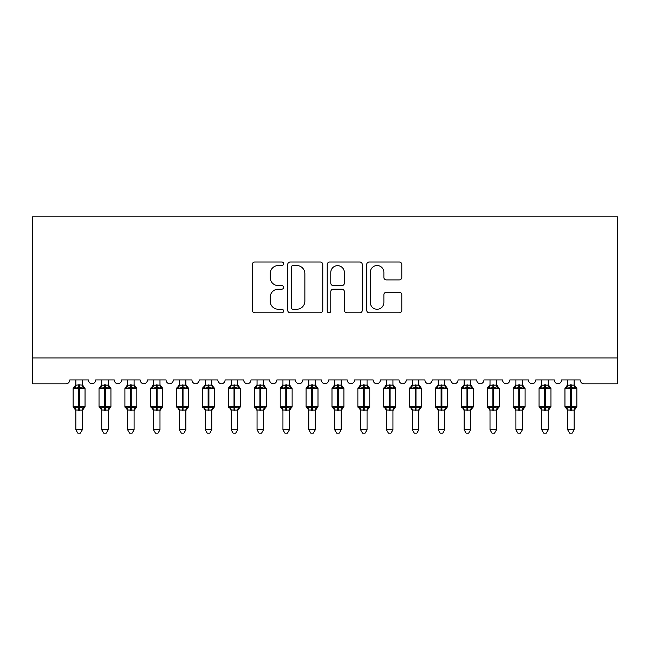 <?xml version="1.0" encoding="UTF-8"?>
<svg xmlns="http://www.w3.org/2000/svg" width="650" height="650" viewBox="0 0 650 650"><rect width="100%" height="100%" fill="white"/><g stroke="black" fill="none" stroke-linecap="round" stroke-linejoin="round"><path stroke-width="0.97" d="M283.587 263.77A1.779 1.779 0 0 0 281.808 261.991L254.808 261.991A2.543 2.543 0 0 0 252.273 264.534L252.273 310.269A2.543 2.543 0 0 0 254.808 312.812L281.808 312.812A1.779 1.779 0 0 0 283.587 311.033A1.779 1.779 0 0 0 281.808 309.254L278.314 309.254A8.133 8.133 0 0 1 270.181 301.121L270.181 297.31A8.133 8.133 0 0 1 278.314 289.177L281.808 289.177A1.779 1.779 0 0 0 283.587 287.406A1.779 1.779 0 0 0 281.808 285.626L278.314 285.626A8.133 8.133 0 0 1 270.181 277.493L270.181 273.683A8.133 8.133 0 0 1 278.314 265.549L281.808 265.549A1.779 1.779 0 0 0 283.587 263.77M399.254 279.906A2.543 2.543 0 0 0 401.798 277.363L401.798 264.534A2.543 2.543 0 0 0 399.254 261.991L369.273 261.991A2.543 2.543 0 0 0 366.73 264.534L366.73 310.269A2.543 2.543 0 0 0 369.273 312.812L399.254 312.812A2.543 2.543 0 0 0 401.798 310.269L401.798 294.767A2.543 2.543 0 0 0 399.254 292.232L386.425 292.232A2.543 2.543 0 0 0 383.882 294.767L383.882 302.453A6.801 6.801 0 0 1 377.089 309.254A6.801 6.801 0 0 1 370.289 302.453L370.289 272.35A6.801 6.801 0 0 1 377.089 265.549A6.801 6.801 0 0 1 383.882 272.35L383.882 277.363A2.543 2.543 0 0 0 386.425 279.906L399.254 279.906M617.5 357.939L617.5 216.864L32.5 216.864L32.5 383.825L65.894 383.825A3.884 3.884 0 0 0 69.778 379.941L88.408 379.941A3.884 3.884 0 0 0 92.032 383.817A3.884 3.884 0 0 0 95.656 379.941L114.294 379.941A3.884 3.884 0 0 0 117.918 383.817A3.884 3.884 0 0 0 121.542 379.941L140.181 379.941A3.884 3.884 0 0 0 143.804 383.817A3.884 3.884 0 0 0 147.428 379.941L166.067 379.941A3.884 3.884 0 0 0 169.691 383.817A3.884 3.884 0 0 0 173.314 379.941L191.953 379.941A3.884 3.884 0 0 0 195.577 383.817A3.884 3.884 0 0 0 199.201 379.941L217.839 379.941A3.884 3.884 0 0 0 221.463 383.817A3.884 3.884 0 0 0 225.087 379.941L243.717 379.941A3.884 3.884 0 0 0 247.341 383.817A3.884 3.884 0 0 0 250.965 379.941L269.604 379.941A3.884 3.884 0 0 0 273.227 383.817A3.884 3.884 0 0 0 276.851 379.941L295.49 379.941A3.884 3.884 0 0 0 299.114 383.817A3.884 3.884 0 0 0 302.738 379.941L321.376 379.941A3.884 3.884 0 0 0 325 383.817A3.884 3.884 0 0 0 328.624 379.941L347.262 379.941A3.884 3.884 0 0 0 350.886 383.817A3.884 3.884 0 0 0 354.51 379.941L373.149 379.941A3.884 3.884 0 0 0 376.773 383.817A3.884 3.884 0 0 0 380.396 379.941L399.035 379.941A3.884 3.884 0 0 0 402.659 383.817A3.884 3.884 0 0 0 406.283 379.941L424.913 379.941A3.884 3.884 0 0 0 428.537 383.817A3.884 3.884 0 0 0 432.161 379.941L450.799 379.941A3.884 3.884 0 0 0 454.423 383.817A3.884 3.884 0 0 0 458.047 379.941L476.686 379.941A3.884 3.884 0 0 0 480.309 383.817A3.884 3.884 0 0 0 483.933 379.941L502.572 379.941A3.884 3.884 0 0 0 506.196 383.817A3.884 3.884 0 0 0 509.819 379.941L528.458 379.941A3.884 3.884 0 0 0 532.082 383.817A3.884 3.884 0 0 0 535.706 379.941L554.344 379.941A3.884 3.884 0 0 0 557.968 383.817A3.884 3.884 0 0 0 561.592 379.941L580.222 379.941A3.884 3.884 0 0 0 584.106 383.825L617.5 383.825L617.5 357.939L32.5 357.939M322.774 264.534A2.543 2.543 0 0 0 320.239 261.991L290.257 261.991A2.543 2.543 0 0 0 287.714 264.534L287.714 310.269A2.543 2.543 0 0 0 290.257 312.812L320.239 312.812A2.543 2.543 0 0 0 322.774 310.269L322.774 264.534M329.761 261.991L359.743 261.991A2.543 2.543 0 0 1 362.286 264.534L362.286 310.269A2.543 2.543 0 0 1 359.743 312.812L346.913 312.812A2.543 2.543 0 0 1 344.37 310.269L344.37 291.72A2.543 2.543 0 0 0 341.835 289.177L333.32 289.177A2.543 2.543 0 0 0 330.777 291.72L330.777 311.033A1.779 1.779 0 0 1 329.006 312.812A1.779 1.779 0 0 1 327.226 311.033L327.226 264.534A2.543 2.543 0 0 1 329.761 261.991M293.053 265.549A1.779 1.779 0 0 0 291.273 267.329L291.273 307.474A1.779 1.779 0 0 0 293.053 309.254L296.733 309.254A8.133 8.133 0 0 0 304.866 301.121L304.866 273.683A8.133 8.133 0 0 0 296.733 265.549L293.053 265.549M344.37 272.472A6.801 6.801 0 0 0 337.577 265.679A6.801 6.801 0 0 0 330.777 272.472L330.777 283.083A2.543 2.543 0 0 0 333.32 285.626L341.835 285.626A2.543 2.543 0 0 0 344.37 283.083L344.37 272.472M82.331 379.941L82.331 385.092A2.844 2.714 180 0 0 83.826 387.465L83.265 388.294L79.479 387.384L74.921 388.294L73.986 387.335A1.292 1.292 0 0 0 73.141 388.546L73.141 406.664A1.292 1.292 0 0 0 73.986 407.883L74.921 406.916L78.707 407.834L83.265 406.916L83.826 407.753A2.844 2.714 -0 0 0 82.331 410.142L75.855 410.012L75.855 429.772L82.331 429.772L82.331 410.126M75.855 379.941L75.855 385.206L78.707 384.824L78.707 406.664L85.044 406.664L85.044 388.546L73.141 388.546L73.141 406.664L78.707 406.664L78.707 410.394M78.707 384.824L82.331 385.076M74.921 388.294L75.855 385.206M82.331 385.206L83.265 388.294M74.921 406.916L75.855 410.012M83.265 406.916L82.331 410.012M82.331 429.772L80.389 433.136L77.797 433.136L75.855 429.772M85.044 388.546L84.199 387.335A1.292 1.292 0 0 1 84.573 387.546M82.331 410.556L85.044 406.664A1.292 1.292 0 0 1 84.979 407.087M75.855 410.142L75.855 410.142A2.844 2.714 -0 0 0 74.36 407.753L74.36 407.753M108.217 379.941L108.217 385.076A2.844 2.714 180 0 0 109.712 387.465L109.151 388.294L105.365 387.384L100.807 388.294L99.873 387.335A1.292 1.292 0 0 0 99.028 388.546L99.028 406.664A1.292 1.292 0 0 0 99.873 407.883L99.028 406.664L110.931 406.664A1.292 1.292 0 0 1 110.858 407.087M101.741 410.142L101.741 410.142A2.844 2.714 -0 0 0 100.246 407.753L100.807 406.916L104.593 407.834L109.151 406.916L109.712 407.753A2.844 2.714 -0 0 0 108.217 410.142L101.741 410.012L101.741 429.772L108.217 429.772L108.217 410.126M134.095 379.941L134.095 385.076A2.844 2.714 180 0 0 135.59 387.465L135.037 388.294L131.251 387.384L126.685 388.294L125.759 387.335A1.292 1.292 0 0 0 124.906 388.546L124.906 406.664A1.292 1.292 0 0 0 125.759 407.883L124.906 406.664L136.817 406.664L136.817 388.546L135.964 387.335A1.292 1.292 0 0 1 136.338 387.546M134.095 410.556L136.817 406.664A1.292 1.292 0 0 1 136.744 407.087M127.628 410.142L127.628 410.142A2.844 2.714 -0 0 0 126.133 407.753L126.685 406.916L130.471 407.834L135.037 406.916L135.59 407.753A2.844 2.714 -0 0 0 134.095 410.142L127.628 410.012L127.628 429.772L134.095 429.772L134.095 410.126M159.981 379.941L159.981 385.076A2.844 2.714 180 0 0 161.476 387.465L160.924 388.294L157.138 387.384L152.571 388.294L151.645 387.335A1.292 1.292 0 0 0 150.792 388.546L150.792 406.664A1.292 1.292 0 0 0 151.645 407.883L150.792 406.664L162.703 406.664L162.703 388.546L161.85 387.335A1.292 1.292 0 0 1 162.224 387.546M159.981 410.556L162.703 406.664A1.292 1.292 0 0 1 162.63 407.087M153.514 410.142L153.514 410.142A2.844 2.714 -0 0 0 152.019 407.753L152.571 406.916L156.357 407.834L160.924 406.916L161.476 407.753A2.844 2.714 -0 0 0 159.981 410.142L153.514 410.012L153.514 429.772L159.981 429.772L159.981 410.126M185.868 379.941L185.868 385.076A2.844 2.714 180 0 0 187.362 387.465L186.81 388.294L183.024 387.384L178.457 388.294L177.531 387.335A1.292 1.292 0 0 0 176.678 388.546L176.678 406.664A1.292 1.292 0 0 0 177.531 407.883L176.678 406.664L188.589 406.664L188.589 388.546L187.736 387.335A1.292 1.292 0 0 1 188.11 387.546M185.868 410.556L188.589 406.664A1.292 1.292 0 0 1 188.516 407.087M179.4 410.142L179.4 410.142A2.844 2.714 -0 0 0 177.905 407.753L178.457 406.916L182.244 407.834L186.81 406.916L187.362 407.753A2.844 2.714 -0 0 0 185.868 410.142L179.392 410.012L179.4 429.772L185.868 429.772L185.868 410.126M101.741 410.556L100.246 407.753M108.217 410.556L110.931 406.664L110.931 388.546L99.028 388.546L101.741 384.662M101.741 379.941L101.741 385.206L108.217 385.092M100.807 388.294L101.741 385.206M108.217 385.206L109.151 388.294M100.807 406.916L101.741 410.012M109.151 406.916L108.217 410.012M108.217 429.772L106.267 433.136L103.683 433.136L101.741 429.772M127.628 410.556L126.133 407.753M127.628 379.941L127.628 385.206L134.095 385.092M126.685 388.294L127.628 385.206M134.103 385.206L135.037 388.294M126.685 406.916L127.628 410.012M135.037 406.916L134.103 410.012M134.095 429.772L132.153 433.136L129.569 433.136L127.628 429.772M153.514 410.556L152.019 407.753M153.514 379.941L153.514 385.206L159.981 385.092M152.571 388.294L153.514 385.206M159.989 385.206L160.924 388.294M152.571 406.916L153.514 410.012M160.924 406.916L159.989 410.012M159.981 429.772L158.039 433.136L155.456 433.136L153.514 429.772M179.4 410.556L177.905 407.753M179.4 379.941L179.392 385.206L185.868 385.092M178.457 388.294L179.392 385.206M185.868 385.206L186.81 388.294M178.457 406.916L179.392 410.012M186.81 406.916L185.868 410.012M185.868 429.772L183.926 433.136L181.342 433.136L179.4 429.772M211.754 379.941L211.754 385.076A2.844 2.714 180 0 0 213.249 387.465L212.696 388.294L208.91 387.384L204.344 388.294L203.418 387.335A1.292 1.292 0 0 0 202.564 388.546L202.564 406.664A1.292 1.292 0 0 0 203.418 407.883L202.564 406.664L214.467 406.664L214.467 388.546L213.623 387.335A1.292 1.292 0 0 1 213.996 387.546M211.754 410.556L214.467 406.664A1.292 1.292 0 0 1 214.403 407.087M205.278 410.142L205.278 410.142A2.844 2.714 -0 0 0 203.783 407.753L204.344 406.916L208.13 407.834L212.696 406.916L213.249 407.753A2.844 2.714 -0 0 0 211.754 410.142L205.278 410.012L205.278 429.772L211.754 429.772L211.754 410.126M205.278 410.556L203.783 407.753M205.278 379.941L205.278 385.206L211.754 385.092M204.344 388.294L205.278 385.206M211.754 385.206L212.696 388.294M204.344 406.916L205.278 410.012M212.696 406.916L211.754 410.012M211.754 429.772L209.812 433.136L207.228 433.136L205.278 429.772M237.64 379.941L237.64 385.076A2.844 2.714 180 0 0 239.135 387.465L238.574 388.294L234.788 387.384L230.23 388.294L229.296 387.335A1.292 1.292 0 0 0 228.451 388.546L228.451 406.664A1.292 1.292 0 0 0 229.296 407.883L228.451 406.664L240.354 406.664A1.292 1.292 0 0 1 240.289 407.087M231.164 410.142L231.164 410.142A2.844 2.714 -0 0 0 229.669 407.753L230.23 406.916L234.016 407.834L238.574 406.916L239.135 407.753A2.844 2.714 -0 0 0 237.64 410.142L231.164 410.012L231.164 429.772L237.64 429.772L237.64 410.126M231.164 410.556L229.669 407.753M237.64 410.556L240.354 406.664L240.354 388.546L228.451 388.546L231.164 384.662M231.164 379.941L231.164 385.206L237.64 385.092M230.23 388.294L231.164 385.206M237.64 385.206L238.574 388.294M230.23 406.916L231.164 410.012M238.574 406.916L237.64 410.012M237.64 429.772L235.698 433.136L233.106 433.136L231.164 429.772M263.526 379.941L263.526 385.076A2.844 2.714 180 0 0 265.021 387.465L264.461 388.294L260.674 387.384L256.116 388.294L255.182 387.335A1.292 1.292 0 0 0 254.337 388.546L254.337 406.664A1.292 1.292 0 0 0 255.182 407.883L254.337 406.664L266.24 406.664A1.292 1.292 0 0 1 266.167 407.087M257.051 410.142L257.051 410.142A2.844 2.714 -0 0 0 255.556 407.753L256.116 406.916L259.902 407.834L264.461 406.916L265.021 407.753A2.844 2.714 -0 0 0 263.526 410.142L257.051 410.012L257.051 429.772L263.526 429.772L263.526 410.126M257.051 410.556L255.556 407.753M263.526 410.556L266.24 406.664L266.24 388.546L254.337 388.546L257.051 384.662M257.051 379.941L257.051 385.206L263.526 385.092M256.116 388.294L257.051 385.206M263.526 385.206L264.461 388.294M256.116 406.916L257.051 410.012M264.461 406.916L263.526 410.012M263.526 429.772L261.584 433.136L258.993 433.136L257.051 429.772M289.404 379.941L289.404 385.076A2.844 2.714 180 0 0 290.908 387.465L290.347 388.294L286.561 387.384L281.994 388.294L281.068 387.335A1.292 1.292 0 0 0 280.215 388.546L280.215 406.664A1.292 1.292 0 0 0 281.068 407.883L280.215 406.664L292.126 406.664A1.292 1.292 0 0 1 292.053 407.087M282.937 410.142L282.937 410.142A2.844 2.714 -0 0 0 281.442 407.753L281.994 406.916L285.781 407.834L290.347 406.916L290.908 407.753A2.844 2.714 -0 0 0 289.404 410.142L282.937 410.012L282.937 429.772L289.404 429.772L289.404 410.126M282.937 410.556L281.442 407.753M289.404 410.556L292.126 406.664L292.126 388.546L280.215 388.546L282.937 384.662M282.937 379.941L282.937 385.206L289.404 385.092M281.994 388.294L282.937 385.206M289.412 385.206L290.347 388.294M281.994 406.916L282.937 410.012M290.347 406.916L289.412 410.012M289.404 429.772L287.463 433.136L284.879 433.136L282.937 429.772M315.291 379.941L315.291 385.076A2.844 2.714 180 0 0 316.786 387.465L316.233 388.294L312.447 387.384L307.881 388.294L306.954 387.335A1.292 1.292 0 0 0 306.101 388.546L306.101 406.664A1.292 1.292 0 0 0 306.954 407.883L306.101 406.664L318.012 406.664L318.012 388.546L317.159 387.335A1.292 1.292 0 0 1 317.533 387.546M315.291 410.556L318.012 406.664A1.292 1.292 0 0 1 317.939 407.087M308.823 410.142L308.823 410.142A2.844 2.714 -0 0 0 307.328 407.753L307.881 406.916L311.667 407.834L316.233 406.916L316.786 407.753A2.844 2.714 -0 0 0 315.291 410.142L308.823 410.012L308.823 429.772L315.291 429.772L315.291 410.126M308.823 410.556L307.328 407.753M308.823 379.941L308.823 385.206L315.291 385.092M307.881 388.294L308.823 385.206M315.299 385.206L316.233 388.294M307.881 406.916L308.823 410.012M316.233 406.916L315.299 410.012M315.291 429.772L313.349 433.136L310.765 433.136L308.823 429.772M341.177 379.941L341.177 385.076A2.844 2.714 180 0 0 342.672 387.465L342.119 388.294L338.333 387.384L333.767 388.294L332.841 387.335A1.292 1.292 0 0 0 331.988 388.546L331.988 406.664A1.292 1.292 0 0 0 332.841 407.883L331.988 406.664L343.899 406.664A1.292 1.292 0 0 1 343.826 407.087M334.709 410.142L334.709 410.142A2.844 2.714 -0 0 0 333.214 407.753L333.767 406.916L337.553 407.834L342.119 406.916L342.672 407.753A2.844 2.714 -0 0 0 341.177 410.142L334.701 410.012L334.709 429.772L341.177 429.772L341.177 410.126M334.709 410.556L333.214 407.753M341.177 410.556L343.899 406.664L343.899 388.546L331.988 388.546L334.709 384.662M334.709 379.941L334.701 385.206L341.177 385.092M333.767 388.294L334.701 385.206M341.177 385.206L342.119 388.294M333.767 406.916L334.701 410.012M342.119 406.916L341.177 410.012M341.177 429.772L339.235 433.136L336.651 433.136L334.709 429.772M367.063 379.941L367.063 385.076A2.844 2.714 180 0 0 368.558 387.465L368.006 388.294L364.219 387.384L359.653 388.294L358.727 387.335A1.292 1.292 0 0 0 357.874 388.546L357.874 406.664A1.292 1.292 0 0 0 358.727 407.883L357.874 406.664L369.785 406.664A1.292 1.292 0 0 1 369.712 407.087M360.596 410.142L360.596 410.142A2.844 2.714 -0 0 0 359.092 407.753L359.653 406.916L363.439 407.834L368.006 406.916L368.558 407.753A2.844 2.714 -0 0 0 367.063 410.142L360.588 410.012L360.596 429.772L367.063 429.772L367.063 410.126M360.596 410.556L359.092 407.753M367.063 410.556L369.785 406.664L369.785 388.546L357.874 388.546L360.596 384.662M360.596 379.941L360.588 385.206L367.063 385.092M359.653 388.294L360.588 385.206M367.063 385.206L368.006 388.294M359.653 406.916L360.588 410.012M368.006 406.916L367.063 410.012M367.063 429.772L365.121 433.136L362.537 433.136L360.596 429.772M392.949 379.941L392.949 385.076A2.844 2.714 180 0 0 394.444 387.465L393.884 388.294L390.098 387.384L385.539 388.294L384.605 387.335A1.292 1.292 0 0 0 383.76 388.546L383.76 406.664A1.292 1.292 0 0 0 384.605 407.883L383.76 406.664L395.663 406.664L395.663 388.546L394.818 387.335A1.292 1.292 0 0 1 395.192 387.546M392.949 410.556L395.663 406.664A1.292 1.292 0 0 1 395.598 407.087M386.474 410.142L386.474 410.142A2.844 2.714 -0 0 0 384.979 407.753L385.539 406.916L389.326 407.834L393.884 406.916L394.444 407.753A2.844 2.714 -0 0 0 392.949 410.142L386.474 410.012L386.474 429.772L392.949 429.772L392.949 410.126M386.474 410.556L384.979 407.753M386.474 379.941L386.474 385.206L392.949 385.092M385.539 388.294L386.474 385.206M392.949 385.206L393.884 388.294M385.539 406.916L386.474 410.012M393.884 406.916L392.949 410.012M392.949 429.772L391.007 433.136L388.416 433.136L386.474 429.772M418.836 379.941L418.836 385.076A2.844 2.714 180 0 0 420.331 387.465L419.77 388.294L415.984 387.384L411.426 388.294L410.491 387.335A1.292 1.292 0 0 0 409.646 388.546L409.646 406.664A1.292 1.292 0 0 0 410.491 407.883L409.646 406.664L421.549 406.664A1.292 1.292 0 0 1 421.476 407.087M412.36 410.142L412.36 410.142A2.844 2.714 -0 0 0 410.865 407.753L411.426 406.916L415.212 407.834L419.77 406.916L420.331 407.753A2.844 2.714 -0 0 0 418.836 410.142L412.36 410.012L412.36 429.772L418.836 429.772L418.836 410.126M412.36 410.556L410.865 407.753M418.836 410.556L421.549 406.664L421.549 388.546L409.646 388.546L412.36 384.662M412.36 379.941L412.36 385.206L418.836 385.092M411.426 388.294L412.36 385.206M418.836 385.206L419.77 388.294M411.426 406.916L412.36 410.012M419.77 406.916L418.836 410.012M418.836 429.772L416.894 433.136L414.302 433.136L412.36 429.772M444.722 379.941L444.722 385.076A2.844 2.714 180 0 0 446.217 387.465L445.656 388.294L441.87 387.384L437.304 388.294L436.378 387.335A1.292 1.292 0 0 0 435.532 388.546L435.532 406.664A1.292 1.292 0 0 0 436.378 407.883L435.532 406.664L447.436 406.664A1.292 1.292 0 0 1 447.363 407.087M438.246 410.142L438.246 410.142A2.844 2.714 -0 0 0 436.751 407.753L437.304 406.916L441.09 407.834L445.656 406.916L446.217 407.753A2.844 2.714 -0 0 0 444.722 410.142L438.246 410.012L438.246 429.772L444.722 429.772L444.722 410.126M438.246 410.556L436.751 407.753M444.722 410.556L447.436 406.664L447.436 388.546L435.532 388.546L438.246 384.662M438.246 379.941L438.246 385.206L444.722 385.092M437.304 388.294L438.246 385.206M444.722 385.206L445.656 388.294M437.304 406.916L438.246 410.012M445.656 406.916L444.722 410.012M444.722 429.772L442.772 433.136L440.188 433.136L438.246 429.772M470.6 379.941L470.6 385.076A2.844 2.714 180 0 0 472.095 387.465L471.543 388.294L467.756 387.384L463.19 388.294L462.264 387.335A1.292 1.292 0 0 0 461.411 388.546L461.411 406.664A1.292 1.292 0 0 0 462.264 407.883L461.411 406.664L473.322 406.664A1.292 1.292 0 0 1 473.249 407.087M464.132 410.142L464.132 410.142A2.844 2.714 -0 0 0 462.637 407.753L463.19 406.916L466.976 407.834L471.543 406.916L472.095 407.753A2.844 2.714 -0 0 0 470.6 410.142L464.132 410.012L464.132 429.772L470.6 429.772L470.6 410.126M464.132 410.556L462.637 407.753M470.6 410.556L473.322 406.664L473.322 388.546L461.411 388.546L464.132 384.662M464.132 379.941L464.132 385.206L470.6 385.092M463.19 388.294L464.132 385.206M470.608 385.206L471.543 388.294M463.19 406.916L464.132 410.012M471.543 406.916L470.608 410.012M470.6 429.772L468.658 433.136L466.074 433.136L464.132 429.772M496.486 379.941L496.486 385.076A2.844 2.714 180 0 0 497.981 387.465L497.429 388.294L493.642 387.384L489.076 388.294L488.15 387.335A1.292 1.292 0 0 0 487.297 388.546L487.297 406.664A1.292 1.292 0 0 0 488.15 407.883L487.297 406.664L499.208 406.664L499.208 388.546L498.355 387.335A1.292 1.292 0 0 1 498.729 387.546M496.486 410.556L499.208 406.664A1.292 1.292 0 0 1 499.135 407.087M490.019 410.142L490.019 410.142A2.844 2.714 -0 0 0 488.524 407.753L489.076 406.916L492.863 407.834L497.429 406.916L497.981 407.753A2.844 2.714 -0 0 0 496.486 410.142L490.011 410.012L490.019 429.772L496.486 429.772L496.486 410.126M490.019 410.556L488.524 407.753M490.019 379.941L490.011 385.206L496.486 385.092M489.076 388.294L490.011 385.206M496.486 385.206L497.429 388.294M489.076 406.916L490.011 410.012M497.429 406.916L496.486 410.012M496.486 429.772L494.544 433.136L491.961 433.136L490.019 429.772M522.372 379.941L522.372 385.076A2.844 2.714 180 0 0 523.867 387.465L523.315 388.294L519.529 387.384L514.962 388.294L514.036 387.335A1.292 1.292 0 0 0 513.183 388.546L513.183 406.664A1.292 1.292 0 0 0 514.036 407.883L513.183 406.664L525.094 406.664A1.292 1.292 0 0 1 525.021 407.087M515.905 410.142L515.905 410.142A2.844 2.714 -0 0 0 514.41 407.753L514.962 406.916L518.749 407.834L523.315 406.916L523.867 407.753A2.844 2.714 -0 0 0 522.372 410.142L515.897 410.012L515.905 429.772L522.372 429.772L522.372 410.126M515.905 410.556L514.41 407.753M522.372 410.556L525.094 406.664L525.094 388.546L513.183 388.546L515.905 384.662M515.905 379.941L515.897 385.206L522.372 385.092M514.962 388.294L515.897 385.206M522.372 385.206L523.315 388.294M514.962 406.916L515.897 410.012M523.315 406.916L522.372 410.012M522.372 429.772L520.431 433.136L517.847 433.136L515.905 429.772M548.259 379.941L548.259 385.076A2.844 2.714 180 0 0 549.754 387.465L549.193 388.294L545.407 387.384L540.849 388.294L539.914 387.335A1.292 1.292 0 0 0 539.069 388.546L539.069 406.664A1.292 1.292 0 0 0 539.914 407.883L539.069 406.664L550.972 406.664A1.292 1.292 0 0 1 550.908 407.087M541.783 410.142L541.783 410.142A2.844 2.714 -0 0 0 540.288 407.753L540.849 406.916L544.635 407.834L549.193 406.916L549.754 407.753A2.844 2.714 -0 0 0 548.259 410.142L541.783 410.012L541.783 429.772L548.259 429.772L548.259 410.126M541.783 410.556L540.288 407.753M548.259 410.556L550.972 406.664L550.972 388.546L539.069 388.546L541.783 384.662M541.783 379.941L541.783 385.206L548.259 385.092M540.849 388.294L541.783 385.206M548.259 385.206L549.193 388.294M540.849 406.916L541.783 410.012M549.193 406.916L548.259 410.012M548.259 429.772L546.317 433.136L543.733 433.136L541.783 429.772M574.145 379.941L574.145 385.076A2.844 2.714 180 0 0 575.64 387.465L575.079 388.294L571.293 387.384L566.735 388.294L565.801 387.335A1.292 1.292 0 0 0 564.956 388.546L564.956 406.664A1.292 1.292 0 0 0 565.801 407.883L564.956 406.664L576.859 406.664L576.859 388.546L576.014 387.335A1.292 1.292 0 0 1 576.387 387.546M574.145 410.556L576.859 406.664A1.292 1.292 0 0 1 576.786 407.087M567.669 410.142L567.669 410.142A2.844 2.714 -0 0 0 566.174 407.753L566.735 406.916L570.521 407.834L575.079 406.916L575.64 407.753A2.844 2.714 -0 0 0 574.145 410.142L567.669 410.012L567.669 429.772L574.145 429.772L574.145 410.126M567.669 410.556L566.174 407.753M567.669 379.941L567.669 385.206L574.145 385.092M566.735 388.294L567.669 385.206M574.145 385.206L575.079 388.294M566.735 406.916L567.669 410.012M575.079 406.916L574.145 410.012M574.145 429.772L572.203 433.136L569.611 433.136L567.669 429.772M79.479 410.394L79.479 384.824M74.36 387.465A2.844 2.714 180 0 0 75.855 385.076M104.593 384.824L104.593 410.394M105.365 410.394L105.365 384.824M100.246 387.465A2.844 2.714 180 0 0 101.741 385.076M130.471 384.824L130.471 388.546L124.906 388.546L127.628 384.662M136.817 388.546L130.471 388.546L130.471 410.394M131.251 410.394L131.251 384.824M126.133 387.465A2.844 2.714 180 0 0 127.628 385.076M156.357 384.824L156.357 388.546L150.792 388.546L153.514 384.662M162.703 388.546L156.357 388.546L156.357 410.394M157.138 410.394L157.138 384.824M152.019 387.465A2.844 2.714 180 0 0 153.514 385.076M182.244 384.824L182.244 388.546L176.678 388.546L179.4 384.662M188.589 388.546L182.244 388.546L182.244 410.394M183.024 410.394L183.024 384.824M177.905 387.465A2.844 2.714 180 0 0 179.4 385.076M208.13 384.824L208.13 388.546L202.564 388.546L205.278 384.662M214.467 388.546L208.13 388.546L208.13 410.394M208.91 410.394L208.91 384.824M203.783 387.465A2.844 2.714 180 0 0 205.278 385.076M234.016 384.824L234.016 410.394M234.788 410.394L234.788 384.824M229.669 387.465A2.844 2.714 180 0 0 231.164 385.076M259.902 384.824L259.902 410.394M260.674 410.394L260.674 384.824M255.556 387.465A2.844 2.714 180 0 0 257.051 385.076M285.781 384.824L285.781 410.394M286.561 410.394L286.561 384.824M281.442 387.465A2.844 2.714 180 0 0 282.937 385.076M311.667 384.824L311.667 388.546L306.101 388.546L308.823 384.662M318.012 388.546L311.667 388.546L311.667 410.394M312.447 410.394L312.447 384.824M307.328 387.465A2.844 2.714 180 0 0 308.823 385.076M337.553 384.824L337.553 410.394M338.333 410.394L338.333 384.824M333.214 387.465A2.844 2.714 180 0 0 334.709 385.076M363.439 384.824L363.439 410.394M364.219 410.394L364.219 384.824M359.092 387.465A2.844 2.714 180 0 0 360.596 385.076M389.326 384.824L389.326 388.546L383.76 388.546L386.474 384.662M395.663 388.546L389.326 388.546L389.326 410.394M390.098 410.394L390.098 384.824M384.979 387.465A2.844 2.714 180 0 0 386.474 385.076M415.212 384.824L415.212 410.394M415.984 410.394L415.984 384.824M410.865 387.465A2.844 2.714 180 0 0 412.36 385.076M441.09 384.824L441.09 410.394M441.87 410.394L441.87 384.824M436.751 387.465A2.844 2.714 180 0 0 438.246 385.076M466.976 384.824L466.976 410.394M467.756 410.394L467.756 384.824M462.637 387.465A2.844 2.714 180 0 0 464.132 385.076M492.863 384.824L492.863 388.546L487.297 388.546L490.019 384.662M499.208 388.546L492.863 388.546L492.863 410.394M493.642 410.394L493.642 384.824M488.524 387.465A2.844 2.714 180 0 0 490.019 385.076M518.749 384.824L518.749 410.394M519.529 410.394L519.529 384.824M514.41 387.465A2.844 2.714 180 0 0 515.905 385.076M544.635 384.824L544.635 410.394M545.407 410.394L545.407 384.824M540.288 387.465A2.844 2.714 180 0 0 541.783 385.076M570.521 384.824L570.521 388.546L564.956 388.546L567.669 384.662M576.859 388.546L570.521 388.546L570.521 410.394M571.293 410.394L571.293 384.824M566.174 387.465A2.844 2.714 180 0 0 567.669 385.076M73.141 388.546L75.855 384.662M84.199 387.335L82.331 384.662M73.141 406.664L75.855 410.556M99.028 406.664L99.028 388.546M108.217 384.662L110.931 388.546M124.906 406.664L124.906 388.546M135.964 387.335L134.095 384.662M150.792 406.664L150.792 388.546M161.85 387.335L159.981 384.662M176.678 406.664L176.678 388.546M187.736 387.335L185.868 384.662M202.564 406.664L202.564 388.546M213.623 387.335L211.754 384.662M228.451 406.664L228.451 388.546M237.64 384.662L240.354 388.546M254.337 406.664L254.337 388.546M263.526 384.662L266.24 388.546M280.215 406.664L280.215 388.546M289.404 384.662L292.126 388.546M306.101 406.664L306.101 388.546M317.159 387.335L315.291 384.662M331.988 406.664L331.988 388.546M341.177 384.662L343.899 388.546M357.874 406.664L357.874 388.546M367.063 384.662L369.785 388.546M383.76 406.664L383.76 388.546M394.818 387.335L392.949 384.662M409.646 406.664L409.646 388.546M418.836 384.662L421.549 388.546M435.532 406.664L435.532 388.546M444.722 384.662L447.436 388.546M461.411 406.664L461.411 388.546M470.6 384.662L473.322 388.546M487.297 406.664L487.297 388.546M498.355 387.335L496.486 384.662M513.183 406.664L513.183 388.546M522.372 384.662L525.094 388.546M539.069 406.664L539.069 388.546M548.259 384.662L550.972 388.546M564.956 406.664L564.956 388.546M576.014 387.335L574.145 384.662"/></g></svg>
